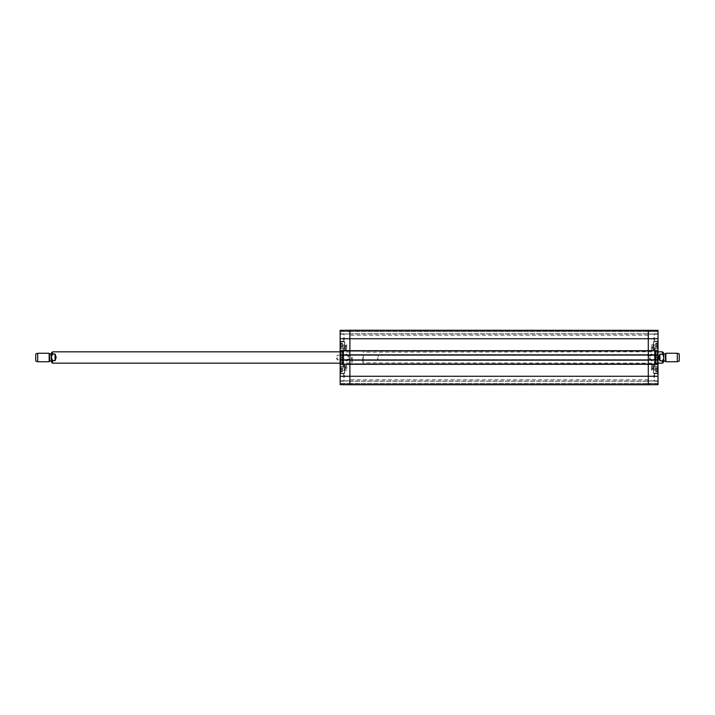 <?xml version="1.0" encoding="UTF-8"?>
<svg xmlns="http://www.w3.org/2000/svg" width="715" height="715" viewBox="0 0 715 715"><rect width="100%" height="100%" fill="white"/><g stroke="black" fill="none" stroke-linecap="round" stroke-linejoin="round"><path stroke-width="0.54" stroke-dasharray="3.58 2.68" d="M349.894 357.5L349.894 379.799L349.894 357.5M648.282 357.5L648.282 335.201L648.282 357.5M340.152 376.26L349.894 376.26L349.894 384.759L349.894 381.041L349.894 384.759L349.894 381.041L349.894 384.759L340.152 384.67L340.152 330.33L340.152 333.994L340.152 330.33L340.152 331.304L340.152 330.33L349.894 330.241L349.894 376.26L648.282 376.26L648.282 384.759L648.282 338.74L648.282 376.26L658.014 376.26L658.014 384.67L658.014 383.553L658.014 384.67L648.282 384.759L648.282 383.553L648.282 384.759L349.894 384.759L349.894 330.241L648.282 330.241L648.282 338.74L648.282 330.241L648.282 331.447L648.282 330.241L648.282 331.233L648.282 330.259L658.014 330.33L658.014 376.26M349.894 384.759L648.282 384.759L349.894 384.759L648.282 384.759L349.894 384.759L648.282 384.759L349.894 384.759L349.894 383.767L349.894 384.742L340.152 384.67L349.894 384.742M349.894 383.624L648.282 383.624L349.894 383.624M349.894 381.041L648.282 381.041L349.894 381.041M349.894 364.051L349.894 364.507L349.894 364.051L648.282 364.051L648.282 364.507L648.282 364.051M349.894 364.507L648.282 364.507L349.894 364.507M648.282 360.154L648.282 359.699L648.282 360.154L349.894 360.154L349.894 359.699L349.894 360.154M349.894 359.699L648.282 359.699L349.894 359.699M349.894 354.846L349.894 355.301L349.894 354.846L648.282 354.846L648.282 355.301L648.282 354.846M349.894 355.301L648.282 355.301L349.894 355.301M648.282 350.949L648.282 350.493L648.282 350.949L349.894 350.949L349.894 350.493L349.894 350.949M349.894 350.493L648.282 350.493L349.894 350.493M349.894 331.376L648.282 331.376L349.894 331.376M349.894 333.959L648.282 333.959L349.894 333.959M349.894 330.241L658.014 330.33L658.014 331.447L658.014 330.33L648.282 330.241L349.894 330.259M659.927 354.202L658.864 357.5L659.927 360.798L662.474 360.798L663.663 357.5L662.474 354.202L659.927 354.202L659.927 360.798M363.166 357.5L363.166 363.166L363.166 357.5M663.672 353.04L663.672 361.96M363.372 357.5L363.372 355.149L363.372 357.5M362.809 357.5L362.809 362.809L362.809 357.5M377.672 357.5L377.672 359.851L377.672 357.5M679.25 353.961L679.25 361.039M677.302 353.255L677.302 361.745M665.853 353.255L665.853 361.745M663.672 361.325L663.672 353.675M55.073 360.986C56.476 358.85 56.476 356.651 55.073 354.39L52.526 354.39C50.747 356.588 50.747 358.787 52.526 360.986L55.073 360.986L55.073 354.39M351.834 357.268L351.834 363.166L351.834 357.268M51.328 361.96L51.328 353.04M351.628 357.402L351.628 359.851L351.628 357.402M352.191 357.375L352.191 360.423L352.191 357.375M337.328 357.402L337.328 359.851L337.328 357.402M352.191 357.277L352.191 362.809L352.191 357.277M35.75 361.039L35.75 353.961M37.698 361.745L37.698 353.255M49.147 361.745L49.147 353.255M51.328 357.339L51.328 361.325L51.328 357.339M657.657 342.333L657.657 348.545L657.657 342.333M657.657 346.248L657.657 343.173L657.657 347.267L657.657 346.248L655.744 346.248L655.744 344.192L655.744 346.248L657.657 346.23M653.412 345.22L653.412 348.866L653.412 345.22M653.412 342.333L653.412 348.545L653.412 342.333M658.014 345.22L658.014 341.573L658.014 345.22M657.657 341.895L657.514 348.688L657.514 341.752L657.514 348.688L657.514 341.752L653.555 341.752L653.555 348.688L653.412 341.886L653.412 348.545L653.412 341.886L657.657 341.886M657.657 347.043L657.657 343.388L657.657 347.043L655.744 347.043L655.744 343.388L655.744 347.043M653.412 369.78L653.412 373.427L653.412 369.78M653.412 366.893L653.412 373.114L653.412 366.893M658.014 369.78L658.014 366.134L658.014 369.78M658.014 331.59L658.014 334.137L658.014 331.304L658.014 334.137L658.014 331.59L648.282 331.447L648.282 334.137L648.282 331.304L648.282 334.137L648.282 331.59L658.014 331.59M658.014 350.707L340.152 350.842L340.152 350.386L349.894 350.386L349.894 355.409L349.894 354.953L658.014 354.953L658.014 355.409L648.282 355.096L648.282 350.386L658.014 350.386L658.014 350.842M658.014 359.904L340.152 360.047L340.152 359.591L349.894 359.591L349.894 364.614L349.894 364.158L658.014 364.158L658.014 364.614L648.282 364.293L648.282 359.591L658.014 359.591L658.014 360.047M658.014 383.41L658.014 380.863L658.014 383.696L658.014 380.863L658.014 383.41L648.282 383.553L648.282 380.863L648.282 383.696L648.282 380.863L648.282 383.41L658.014 383.41M658.014 384.527L658.014 383.696L658.014 384.527L648.282 384.616L648.282 383.696L648.282 384.616L658.014 384.527M658.014 330.473L658.014 331.304L658.014 330.473L648.282 330.384L648.282 331.304L648.282 330.384L658.014 330.473M658.014 357.5L658.014 351.02L658.014 357.5M658.014 337.498L658.014 341.216L658.014 337.498M658.014 377.502L658.014 373.784L658.014 377.502M649.667 357.5C649.855 359.341 650.865 360.351 652.706 360.53C656.611 358.51 656.611 356.49 652.706 354.47C648.791 356.49 648.791 358.51 652.706 360.53C660.392 359.288 650.918 349.805 649.667 357.5M653.412 368.252L653.412 373.114L653.412 368.252M653.939 377.502L653.939 375.143L653.975 377.502M653.939 337.498L653.939 339.857L653.975 337.498M657.657 344.201L655.744 344.201L655.744 343.173L655.744 344.201L657.657 344.192M657.657 347.267L655.744 347.267M657.657 343.173L655.744 343.173M657.657 345.336L655.744 345.336M657.657 346.927L655.744 346.927M657.657 345.104L655.744 345.104M657.657 343.388L655.744 343.388M657.657 343.513L655.744 343.513M655.744 368.77L655.744 371.827L655.744 367.733L655.744 368.77L657.657 368.77L657.657 370.799L657.657 368.77L655.744 368.752M657.657 370.808L655.744 370.808L657.657 370.799L657.657 371.827L657.657 370.808M657.657 371.827L655.744 371.827M657.657 367.733L657.657 368.752L657.657 367.733L655.744 367.733M657.657 366.893L657.657 373.114L657.657 366.893M655.744 367.975L655.744 371.594L655.744 367.975L657.657 367.975L657.657 371.594L657.657 367.975M657.657 369.682L655.744 369.682M657.657 371.505L655.744 371.505M657.657 371.594L655.744 371.594M657.657 369.878L655.744 369.878M657.657 368.055L655.744 368.055M657.657 368.252L657.657 373.114L657.657 368.252M657.022 357.5L657.022 351.235L657.022 357.5M657.022 363.729L657.022 351.271L657.022 363.729L657.13 351.405L657.13 363.595L657.854 363.417L657.854 351.583L657.854 363.417L657.872 351.834L657.872 363.166L657.103 363.354L657.103 351.646L657.103 363.354L655.977 363.354L655.977 351.646L655.977 363.354L655.351 363.166L655.351 351.834L655.163 363.336L655.163 351.664L655.199 363.64L655.199 351.36L655.199 363.64L655.709 363.864L655.709 351.137L655.709 363.864L655.074 364.328L655.074 350.672L655.038 364.757L655.038 350.243L655.038 364.757L654.404 364.757L654.404 350.243L654.404 364.757M653.599 348.545L653.573 349.394L652.277 348.956L652.616 348.312L652.062 348.947L653.564 349.671L654.234 348.956L653.635 348.285L653.573 349.394L652.277 348.956L652.607 348.312L652.062 348.947L653.564 349.671L654.225 348.956L653.599 348.545M654.136 366.545L652.482 366.545L652.536 366.026L652.009 366.804L654.136 366.804L652.473 366.545L652.536 366.026L652.009 366.804L654.136 366.545M651.982 367.966L654.171 367.358L651.982 367.966M652.223 368.994L652.545 368.654L652.563 369.342L652.223 368.994M652.884 369.003L652.554 369.342L652.545 368.654L652.884 369.003M653.099 368.994L653.528 368.565L653.537 369.432L653.099 368.994M653.957 369.003L653.537 369.432L653.528 368.565L653.957 369.003M652.554 368.386L652.009 368.994L652.563 369.61L654.171 368.994L652.554 368.386L652.009 368.994L652.563 369.61L654.171 368.994L652.554 368.386M653.492 346.221L654.055 345.738L653.492 346.221M653.939 345.425L653.135 346.14L653.939 345.425M653.036 346.06L653.841 345.336L653.036 346.06M652.992 346.266L654.216 345.738L654.171 345.05L652.75 345.738L652.813 346.435L653.483 346.418L654.252 345.148L653.492 345.059L653.001 346.266M653.045 347.338L653.51 346.918L653.045 347.338L653.519 347.758L653.045 347.338M652.616 347.731L652.348 347.15L653.099 346.882L653.51 348.026L654.234 347.356L653.197 346.623L652.062 347.383L652.589 347.991L652.348 347.15L653.099 346.882L653.501 348.026L654.225 347.356L653.197 346.623L652.303 346.846L652.616 347.731M651.392 365.285L654.931 365.285L654.931 370.245L651.392 370.245L651.392 365.285L651.392 370.245L654.931 370.245L654.931 365.285L651.392 365.285M651.392 344.755L654.931 344.755L654.931 349.715L651.392 349.715L651.392 344.755L651.392 349.715L654.931 349.715L654.931 344.755L651.392 344.755M656.379 357.5C654.27 362.514 651.821 362.55 649.032 357.607C648.425 353.907 654.94 351.449 656.379 357.5M654.475 377.502L654.475 373.784L654.475 377.502M654.475 337.498L654.475 341.216L654.475 337.498M657.8 357.5L657.8 363.765L657.8 357.5M654.404 357.5L654.404 351.128L654.404 357.5M648.282 331.447L658.014 331.447L648.282 331.447M658.014 334.137L648.282 334.137L658.014 334.137M648.282 350.386L658.014 350.386L648.282 350.386M658.014 355.409L648.282 355.409L658.014 355.409M658.014 364.614L648.282 364.614L658.014 364.614M648.282 359.591L658.014 359.591L648.282 359.591M648.282 380.863L658.014 380.863L648.282 380.863M658.014 383.553L648.282 383.553L658.014 383.553M340.51 372.667L340.51 366.455L340.51 372.667M340.51 368.752L340.51 371.827L340.51 367.733L340.51 368.752L342.422 368.752L342.422 370.808L342.422 368.752L340.51 368.77M344.755 369.78L344.755 366.134L344.755 369.78M344.755 372.667L344.755 366.455L344.755 372.667M340.152 369.78L340.152 373.427L340.152 369.78M340.51 373.105L340.653 366.312L340.653 373.248L340.653 366.312L340.653 373.248L344.612 373.248L344.612 366.312L344.755 373.114L344.755 366.455L344.755 373.114L340.51 373.114M340.51 367.957L340.51 371.612L340.51 367.957L342.422 367.957L342.422 371.612L342.422 367.957M344.755 345.22L344.755 341.573L344.755 345.22M344.755 348.107L344.755 341.886L344.755 348.107M340.152 345.22L340.152 348.866L340.152 345.22M340.152 380.863L349.894 380.863L349.894 383.696L349.894 380.863L340.152 380.863M340.152 334.137L349.894 333.994L340.152 334.137M340.152 331.447L349.894 331.304L340.152 331.447M340.152 331.59L340.152 333.994L340.152 331.59L349.894 331.59L349.894 333.994L349.894 331.59L340.152 331.59M340.152 383.553L349.894 383.696L340.152 383.553M340.152 383.41L340.152 381.006L340.152 383.41L349.894 383.41L349.894 381.006L349.894 383.41L340.152 383.41M340.152 357.5L340.152 363.98L340.152 357.5M340.152 377.502L340.152 373.784L340.152 377.502M340.152 337.498L340.152 341.216L340.152 337.498M348.5 357.5C348.312 355.659 347.302 354.649 345.461 354.47C341.556 356.49 341.556 358.51 345.461 360.53C349.376 358.51 349.376 356.49 345.461 354.47C337.775 355.713 347.249 365.195 348.5 357.5M344.755 346.748L344.755 341.886L344.755 346.748M344.228 337.498L344.228 339.857L344.228 337.498M344.228 377.502L344.228 375.143L344.228 377.502M340.51 370.799L342.422 370.799L342.422 371.827L342.422 370.799L340.51 370.808M340.51 367.733L342.422 367.733M340.51 371.827L342.422 371.827M340.51 369.664L342.422 369.664M340.51 368.073L342.422 368.073M340.51 369.896L342.422 369.896M340.51 371.612L342.422 371.612M340.51 371.487L342.422 371.487M342.422 346.23L342.422 343.173L342.422 347.267L342.422 346.23L340.51 346.23L340.51 344.201L340.51 346.23L342.422 346.248M340.51 344.192L342.422 344.192L340.51 344.201L340.51 343.173L340.51 344.192M340.51 343.173L342.422 343.173M340.51 347.267L340.51 346.248L340.51 347.267L342.422 347.267M340.51 348.107L340.51 341.886L340.51 348.107M342.422 347.025L342.422 343.406L342.422 347.025L340.51 347.025L340.51 343.406L340.51 347.025M340.51 345.318L342.422 345.318M340.51 343.495L342.422 343.495M340.51 343.406L342.422 343.406M340.51 345.122L342.422 345.122M340.51 346.945L342.422 346.945M340.51 346.748L340.51 341.886L340.51 346.748M341.144 357.5L341.144 363.765L341.144 357.5M341.144 351.271L341.144 363.729L341.144 351.271L341.037 363.595L341.037 351.405L340.313 351.583L340.313 363.417L340.313 351.583L340.295 363.166L340.295 351.834L341.064 351.646L341.064 363.354L341.064 351.646L342.19 351.646L342.19 363.354L342.19 351.646L342.816 351.834L342.816 363.166L343.003 351.664L343.003 363.336L342.977 351.36L342.977 363.64L342.977 351.36L342.458 351.137L342.458 363.864L342.458 351.137L343.093 350.672L343.093 364.328L343.129 350.243L343.129 364.757L343.129 350.243L343.763 350.243L343.763 364.757L343.763 350.243M349.894 384.616L349.894 383.696L349.894 384.616L340.152 384.527L349.894 384.616M344.567 366.455L344.594 365.606L345.89 366.044L345.551 366.688L346.105 366.053L344.603 365.329L343.942 366.044L344.541 366.715L344.603 365.606L345.89 366.044L345.56 366.688L346.105 366.053L344.603 365.329L343.942 366.044L344.567 366.455M344.031 348.455L345.694 348.455L345.631 348.974L346.158 348.196L344.031 348.196L345.694 348.455L345.381 348.974L346.167 348.196L344.031 348.455M346.185 347.034L343.995 347.642L346.185 347.034M345.282 345.997L345.613 345.658L345.622 346.346L345.282 345.997M345.068 346.006L344.639 346.435L344.63 345.568L345.068 346.006M344.21 345.997L344.639 345.568L344.639 346.435L344.21 345.997M345.613 346.614L346.158 346.006L345.604 345.39L343.995 346.006L345.613 346.614L346.167 346.006L345.613 345.39L343.995 346.006L345.613 346.614M344.675 368.779L344.112 369.262L344.675 368.779M344.228 369.575L345.032 368.86L344.228 369.575M345.131 368.94L344.326 369.664L345.131 368.94M345.443 368.663L344.684 368.582L343.995 369.95L345.417 369.262L345.363 368.565L344.684 368.582L343.995 369.95L344.684 369.941L345.443 368.663M345.122 367.662L344.657 368.082L345.122 367.662L344.648 367.242L345.122 367.662M345.551 367.269L345.819 367.85L345.068 368.118L344.666 366.974L343.942 367.644L344.97 368.377L346.105 367.617L345.577 367.01L345.828 367.85L345.068 368.118L344.666 366.974L343.942 367.644L344.97 368.377L345.863 368.154L345.551 367.269M346.775 349.715L343.236 349.715L343.236 344.755L346.775 344.755L346.775 349.715L346.775 344.755L343.236 344.755L343.236 349.715L346.775 349.715M346.775 370.245L343.236 370.245L343.236 365.285L346.775 365.285L346.775 370.245L346.775 365.285L343.236 365.285L343.236 370.245L346.775 370.245M341.788 357.5C343.897 352.486 346.346 352.45 349.135 357.393C349.742 361.093 343.227 363.551 341.788 357.5M343.692 337.498L343.692 341.216L343.692 337.498M344.192 337.498L344.192 339.857L344.192 337.498M343.692 377.502L343.692 373.784L343.692 377.502M344.192 377.502L344.192 375.143L344.192 377.502M340.367 357.5L340.367 351.235L340.367 357.5M343.763 357.5L343.763 363.872L343.763 357.5M349.894 364.614L340.152 364.614L349.894 364.614M340.152 359.591L349.894 359.591L340.152 359.591M340.152 350.386L349.894 350.386L340.152 350.386M349.894 355.409L340.152 355.409L349.894 355.409M349.894 384.581L648.282 384.581L349.894 384.581M349.894 383.732L648.282 383.732L349.894 383.732M349.894 383.517L648.282 383.517L349.894 383.517M349.894 381.211L648.282 381.211L349.894 381.211M349.894 384.688L648.282 384.688L349.894 384.688M349.894 364.4L648.282 364.4M349.894 364.328L648.282 364.328M349.894 359.868L648.282 359.868M349.894 359.797L648.282 359.797M349.894 355.203L648.282 355.203M349.894 355.132L648.282 355.132M349.894 350.672L648.282 350.672M349.894 350.6L648.282 350.6M349.894 330.419L648.282 330.419L349.894 330.419M349.894 331.268L648.282 331.268L349.894 331.268M349.894 331.483L648.282 331.483L349.894 331.483M349.894 333.789L648.282 333.789L349.894 333.789M349.894 330.312L648.282 330.312L349.894 330.312M340.152 338.74L658.014 338.74M662.474 351.834L662.474 354.202M662.474 360.798L662.474 363.166M665.531 353.818L665.531 361.182M665.281 353.961L665.281 361.039M663.958 353.961L663.958 361.039M52.526 354.39L52.526 351.834M52.526 363.166L52.526 360.986M49.469 361.182L49.469 353.818M49.719 361.039L49.719 353.961M51.042 361.039L51.042 353.961M657.514 366.768L657.514 373.248L657.514 366.768M653.555 366.768L653.555 373.248L653.555 366.768M657.514 368.189L657.514 373.248L657.514 368.189M653.555 368.189L653.555 373.248L653.555 368.189M655.655 364.257L655.655 350.743L655.655 364.257M648.282 331.304L658.014 331.304L648.282 331.304M658.014 333.994L648.282 333.994L658.014 333.994M658.014 350.529L648.282 350.529L658.014 350.529M648.282 355.266L658.014 355.266L648.282 355.266M648.282 364.471L658.014 364.471L648.282 364.471M658.014 359.734L648.282 359.734L658.014 359.734M658.014 381.006L648.282 381.006L658.014 381.006M658.014 383.696L340.152 383.696M340.653 348.232L340.653 341.752L340.653 348.232M344.612 348.232L344.612 341.752L344.612 348.232M340.653 346.811L340.653 341.752L340.653 346.811M344.612 346.811L344.612 341.752L344.612 346.811M342.512 350.743L342.512 364.257L342.512 350.743M340.152 381.006L349.894 381.006L340.152 381.006M340.152 364.471L349.894 364.471L340.152 364.471M349.894 359.734L340.152 359.734L349.894 359.734M349.894 350.529L340.152 350.529L349.894 350.529M340.152 355.266L349.894 355.266L340.152 355.266M340.152 333.994L349.894 333.994L340.152 333.994M340.152 331.304L658.014 331.322M349.894 330.384L340.152 330.473L349.894 330.384M648.282 335.201L349.894 335.201M648.282 379.799L349.894 379.799M658.014 351.834L362.809 352.191M658.014 363.166L362.809 362.809M362.809 360.423L363.372 359.851L377.672 359.851L379.093 357.5L377.672 355.149L363.372 355.149L362.809 354.577M340.152 363.166L352.191 362.809M340.152 351.834L352.191 352.191M352.191 354.577L351.628 355.149L337.328 355.149L335.907 357.5L337.328 359.851L351.628 359.851L352.191 360.423M653.412 348.866L658.014 348.866L653.412 348.866M653.412 341.573L658.014 341.573L653.412 341.573M657.514 348.688L653.412 348.545L657.514 348.688M653.412 373.427L658.014 373.427L653.412 373.427M653.412 366.134L658.014 366.134L653.412 366.134M657.514 366.312L653.412 366.455L657.514 366.312M657.514 373.248L653.412 373.114L657.514 373.248M654.404 350.243L655.834 350.949L655.351 351.834L657.872 351.834L657.022 351.271M655.834 364.051L655.834 350.949L655.834 364.051M653.975 379.853L654.475 380.344L653.975 379.853M653.975 375.143L654.475 374.651L653.975 375.143M653.975 339.857L654.475 340.349L653.975 339.857M653.975 335.147L654.475 334.656L653.975 335.147M654.475 341.216L658.014 341.216L654.475 341.216M654.475 333.789L658.014 333.789L654.475 333.789M654.475 381.211L658.014 381.211L654.475 381.211M654.475 373.784L658.014 373.784L654.475 373.784M657.022 363.765L658.014 363.98M657.022 351.235L658.014 351.02M648.282 363.872L654.404 363.872M648.282 351.128L654.404 351.128M344.755 366.134L340.152 366.134L344.755 366.134M344.755 373.427L340.152 373.427L344.755 373.427M340.653 366.312L344.755 366.455L340.653 366.312M344.755 341.573L340.152 341.573L344.755 341.573M344.755 348.866L340.152 348.866L344.755 348.866M340.653 348.688L344.755 348.545L340.653 348.688M340.653 341.752L344.755 341.886L340.653 341.752M343.763 364.757L342.333 364.051L342.816 363.166L340.295 363.166L341.144 363.729M342.333 350.949L342.333 364.051L342.333 350.949M344.192 335.147L343.692 334.656L344.192 335.147M344.192 339.857L343.692 340.349L344.192 339.857M344.192 375.143L343.692 374.651L344.192 375.143M344.192 379.853L343.692 380.344L344.192 379.853M343.692 373.784L340.152 373.784L343.692 373.784M343.692 381.211L340.152 381.211L343.692 381.211M343.692 333.789L340.152 333.789L343.692 333.789M343.692 341.216L340.152 341.216L343.692 341.216M341.144 351.235L340.152 351.02M341.144 363.765L340.152 363.98M349.894 351.128L343.763 351.128M349.894 363.872L343.763 363.872"/><path stroke-width="1.07" d="M349.894 354.846L349.894 384.759L648.282 384.759L648.282 330.241L648.282 350.707L658.014 350.707L658.014 330.33L349.894 330.241L349.894 354.846L648.282 354.846M349.894 364.051L648.282 364.051M349.894 360.154L648.282 360.154M349.894 350.949L648.282 350.949M659.927 360.798C658.524 358.599 658.524 356.401 659.927 354.202L662.474 354.202C664.253 356.401 664.253 358.599 662.474 360.798L659.927 360.798L659.927 354.202M662.474 360.798L662.474 363.166L663.672 361.96L663.672 353.04L662.474 351.834L658.014 351.834M677.302 361.745L679.25 361.039L679.25 353.961L677.302 353.255L665.853 353.255L665.853 361.745L677.302 361.745L677.302 353.255M663.672 357.5L663.672 361.325L663.672 357.5M55.073 354.014L56.136 357.268L55.073 360.61L52.526 360.61L51.337 357.312L52.526 354.014L55.073 354.014L55.073 360.61M52.526 354.014L52.526 351.834L51.328 353.04L51.328 361.96L52.526 363.166L340.152 363.166M37.698 353.255L35.75 353.961L35.75 361.039L37.698 361.745L49.147 361.745L49.147 353.255L37.698 353.255L37.698 361.745M648.282 350.842L658.014 350.707M658.014 350.842L658.014 354.953L648.282 354.953M648.282 360.047L658.014 360.047L658.014 354.953M658.014 360.047L658.014 364.158L648.282 364.158M658.014 364.293L648.282 364.293L648.282 384.759L658.014 384.67L658.014 364.158M658.014 355.096L648.282 355.096L648.282 359.904L658.014 359.904M340.152 376.26L340.152 384.67L349.894 384.759L349.894 364.293L340.152 364.293L340.152 376.26L658.014 376.26M349.894 364.158L340.152 364.293M340.152 364.158L340.152 360.047L349.894 360.047M349.894 354.953L340.152 354.953L340.152 360.047M340.152 354.953L340.152 350.842L349.894 350.842M340.152 350.707L349.894 350.707L349.894 330.241L340.152 330.33L340.152 350.842M340.152 359.904L349.894 359.904L349.894 355.096L340.152 355.096M349.894 364.221L648.282 364.221M349.894 359.976L648.282 359.976M349.894 355.024L648.282 355.024M349.894 350.779L648.282 350.779M340.152 338.74L658.014 338.74M662.474 354.202L662.474 351.834M665.531 353.818L665.531 361.182L665.853 353.255M52.526 360.61L52.526 363.166M49.469 361.182L49.469 353.818L49.147 361.745M49.719 353.961L51.042 353.961L51.328 361.325M662.474 363.166L658.014 363.166M665.531 361.182L665.853 361.745M665.281 353.961L663.958 353.961M665.281 361.039L663.958 361.039M52.526 351.834L340.152 351.834M49.469 353.818L49.147 353.255M49.719 361.039L51.042 361.039"/></g></svg>
